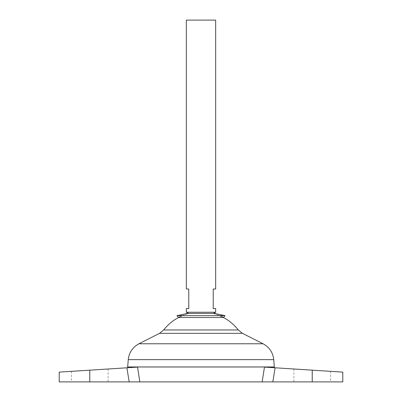 <?xml version="1.0" encoding="UTF-8"?>
<svg xmlns="http://www.w3.org/2000/svg" width="402" height="402" viewBox="0 0 402 402"><rect width="100%" height="100%" fill="white"/><g stroke="black" fill="none" stroke-linecap="round" stroke-linejoin="round"><path stroke-width="0.3" stroke-dasharray="2.01 1.51" d="M201 317.495L223.452 317.495A47.496 47.496 0 0 0 213.221 313.449L188.779 313.449A47.496 47.496 0 0 0 178.548 317.495L201 317.495M176.94 315.65L225.06 315.65M182.382 315.65A47.496 47.496 0 0 1 188.779 313.449L213.221 313.449A47.496 47.496 0 0 1 219.618 315.65M59.215 381.9L272.807 381.9L275.104 367.795L312.228 370.167L293.892 368.996L312.228 370.167L293.892 368.996L312.228 370.167L312.228 381.9L272.807 381.9M186.332 312.228L215.668 312.228M215.668 289.008L213.221 289.008L213.221 308.56L215.668 308.56M186.332 20.1L215.668 20.1M127.66 366.961L274.34 366.961M127.66 366.986L274.34 366.986M163.674 329.977L238.326 329.977M264.466 367.111C277.36 367.936 277.36 367.936 264.466 367.111C277.36 367.936 277.36 367.936 264.466 367.111L275.104 367.795M139.861 381.9L137.534 367.111C124.64 367.936 124.64 367.936 137.534 367.111C124.64 367.936 124.64 367.936 137.534 367.111L89.772 370.167L108.108 368.996L89.772 370.167L108.108 368.996L89.772 370.167L89.772 381.9L108.108 381.9L89.772 381.9M201 366.961L127.685 366.961L201 366.961M201 366.986L127.685 366.986L201 366.986M342.785 381.9L312.228 381.9M186.332 308.56L188.779 308.56L188.779 289.008L186.332 289.008M128.263 359.629L273.737 359.629M138.926 343.775L263.074 343.775M159.584 333.328L242.416 333.328M126.896 367.795L129.193 381.9M213.286 313.419L188.714 313.419M71.435 371.342L71.435 381.9M293.892 368.996L293.892 381.9M330.565 371.342L330.565 381.9M108.108 368.996L108.108 381.9"/><path stroke-width="0.6" d="M225.06 315.65L176.94 315.65L187.508 313.419L214.492 313.419L225.06 315.65L223.452 317.495L178.548 317.495L176.94 315.65M89.772 381.9L89.772 370.167L59.215 372.121L137.534 367.111L139.861 381.9L59.215 381.9L59.215 372.121M215.668 312.228L186.332 312.228L186.332 308.56L188.779 308.56L188.779 289.008L186.332 289.008L186.332 20.1L215.668 20.1L215.668 289.008L213.221 289.008L213.221 308.56L215.668 308.56L215.668 312.228L213.286 313.419M274.34 366.961L127.66 366.961L128.263 359.629L273.737 359.629L274.34 366.961M219.618 315.65A47.496 47.496 0 0 1 238.326 329.977L163.674 329.977L159.584 333.328L138.926 343.775C132.625 347.207 129.067 352.494 128.263 359.629M182.382 315.65A47.496 47.496 0 0 0 163.674 329.977M274.234 367.74L274.34 366.986L127.66 366.986L127.766 367.74M272.807 381.9L312.228 381.9L312.228 370.167L342.785 372.121L275.104 367.795L272.807 381.9L262.139 381.9L264.466 367.111L262.139 381.9L139.861 381.9M264.516 367.116L275.104 367.795M312.228 381.9L342.785 381.9L342.785 372.121M238.326 329.977L242.416 333.328L263.074 343.775L138.926 343.775M242.416 333.328L159.584 333.328M129.193 381.9L126.896 367.795M263.074 343.775C269.375 347.207 272.933 352.494 273.737 359.629M188.714 313.419L186.332 312.228"/></g></svg>
